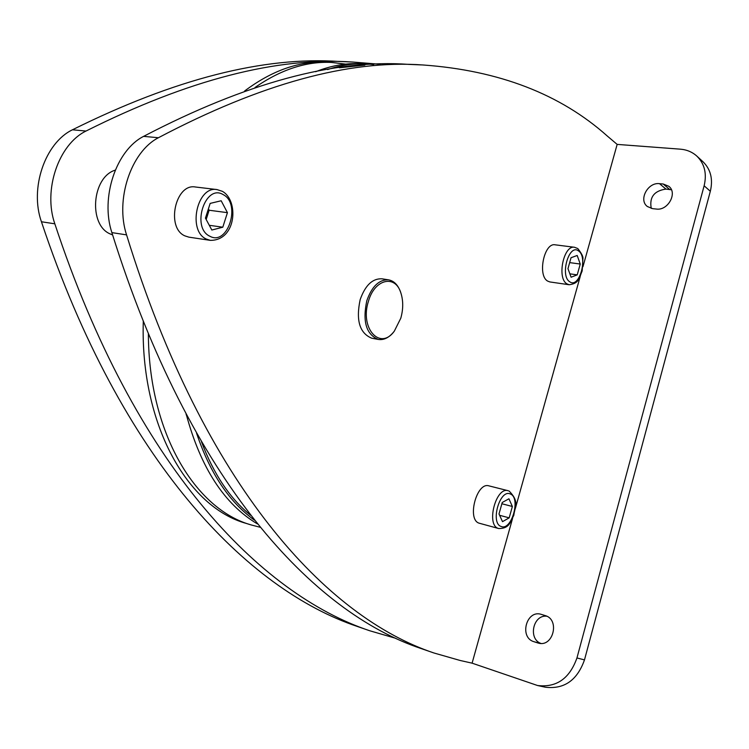 <?xml version="1.0" encoding="UTF-8"?>
<svg xmlns="http://www.w3.org/2000/svg" width="749" height="749" viewBox="0 0 749 749"><rect width="100%" height="100%" fill="white"/><g stroke="black" fill="none" stroke-linecap="round" stroke-linejoin="round"><path stroke-width="1.12" d="M250.69 515.331C230.046 498.647 213.643 474.117 201.472 441.741M339.391 67.794L364.847 65.097M254.482 520.181C229.269 502.073 209.963 473.078 196.566 433.194M327.566 69.582C340.636 65.21 353.425 63.319 365.924 63.89L373.62 64.545M257.478 523.954C224.391 504.264 200.666 467.769 186.295 414.469M315.638 71.726C330.936 65.669 345.888 62.982 360.512 63.665L365.475 63.871M260.165 527.268L251.243 524.955C195.04 509.283 148.705 432.622 148.377 333.885M254.997 87.521C280.706 69.61 306.172 61.24 331.395 62.429L345.71 64.114M251.243 524.955L246.262 523.42C187.69 507.307 140.175 424.72 143.284 321.405M244.586 91.022C271.915 70.546 299.113 60.941 326.18 62.204L330.946 62.41M112.603 234.924L110.487 234.062C88.242 225.327 91.724 177.138 115.252 170.145M395.809 638.335L369.716 630.752C260.512 594.21 134.839 466.412 54.836 223.82C42.965 190.124 58.572 144.342 85.995 131.047C188.355 79.759 277.336 56.765 352.929 62.055L380.108 64.264M421.481 64.92L408.832 64.386C334.428 58.984 246.018 82.98 143.602 136.365C116.142 150.231 100.235 197.773 111.882 232.611C190.274 483.433 314 612.748 420.966 648.494L434.008 653.006C327.641 617.476 204.477 487.796 126.562 234.877C114.972 199.749 130.963 151.747 158.413 137.732C260.802 83.804 349.034 59.555 423.101 64.985C499.04 70.462 560.477 94.168 607.402 136.121L617.157 144.398L680.307 149.163C686.786 149.697 692.291 152.01 696.832 156.092C704.584 163.722 707.019 173.618 704.135 185.78L576.955 657.959C569.615 678.575 556.479 687.76 537.548 685.513L472.095 663.165L460.12 660.468L434.008 653.006M671.413 189.759L665.936 189.085C654.12 190.808 649.233 197.249 651.255 208.419M546.77 616.221C533.194 614.442 527.858 638.7 540.844 643.419M537.548 685.513L545.309 687.207C564.156 689.455 577.217 680.345 584.482 659.897L710.333 191.285C713.179 179.217 710.745 169.377 703.021 161.775L696.832 156.092M547.659 281.09C537.276 275.566 544.167 242.339 555.159 244.82L574.52 247.273C563.632 244.801 556.694 278.338 566.965 283.89L569.156 284.742L549.869 281.942L547.659 281.09M498.74 528.551L479.173 523.195C466.664 519.712 476.673 481.654 488.938 485.867L508.103 490.707C495.95 486.513 485.904 524.965 498.31 528.41L498.74 528.551C509.423 528.532 510.06 522.437 513.833 515.256C514.638 507.045 520.049 502.083 509.077 491.026L508.824 490.951M184.909 235.879C165.726 227.827 175.369 183.102 195.414 186.997L217.013 189.581C197.034 185.668 187.287 230.982 206.406 239.09L210.347 240.363L188.86 237.143L184.909 235.879M378.282 339.437L371.71 338.192C359.632 333.193 355.784 320.338 360.166 299.637C365.24 285.294 372.515 278.347 381.999 278.815L388.609 279.854C379.144 279.396 371.878 286.361 366.804 300.77C362.404 321.536 366.233 334.428 378.282 339.437C383.806 340.28 388.974 337.733 393.805 331.807L393.955 331.61M472.095 663.165L512.541 518.514M515.378 508.356L580.241 276.409M582.947 266.728L617.157 144.398M400.706 292.447L400.649 292.288C398.103 285.069 394.096 280.931 388.609 279.854M400.781 318.241C403.308 309.253 403.355 300.883 400.93 293.131C395.425 274.228 374.622 278.871 368.442 301.295C359.529 328.305 380.192 350.981 394.349 331.105L400.781 318.241M509.189 517.849L502.513 521.65L499.003 513.973L502.233 502.495L508.927 498.787L512.372 506.483L509.189 517.849L499.611 515.303M501.877 503.749L512.372 506.483M663.211 184.011L668.866 186.323C677.779 193.027 667.939 210.89 656.358 209.046L652.679 208.662L647.389 206.527C638.279 200.002 647.838 181.998 659.532 183.674L663.211 184.011L669.606 189.431M545.113 615.556C560.224 619.423 553.193 647.735 538.222 643.073L534 641.724C518.851 637.493 526.453 609.321 541.321 614.386L545.113 615.556M351.272 61.989L339.672 61.502C263.835 56.231 174.76 79.001 72.438 129.792C45.034 142.956 29.501 188.327 41.429 221.76C121.759 462.405 247.835 589.809 357.535 626.529L369.716 630.752M222.799 227.2L211.836 230.037L205.441 218.128L210.16 203.4L221.18 200.76L227.434 212.66L222.799 227.2L209.289 225.299M208.409 208.868L209.14 210.244L227.434 212.66M209.14 210.244L206.172 219.494M577.226 274.864L571.094 277.214L567.967 268.648L571.038 257.722L577.189 255.475L580.25 264.041L577.226 274.864L569.858 273.834M569.661 262.618L580.25 264.041M186.576 415.611L186.052 414.01M111.882 232.611L126.562 234.877M143.602 136.365L158.413 137.732M578.471 250.896C568.968 243.275 559.709 276.081 569.802 281.821C579.351 288.899 588.283 256.879 578.471 250.896M223.146 194.6C205.226 183.439 190.939 227.799 209.86 236.235C227.818 246.412 241.412 203.475 223.146 194.6M510.275 493.984C499.798 488.769 490.061 523.279 501.156 526.481C511.679 531.144 521.07 497.505 510.275 493.984M584.482 659.897L576.955 657.959M710.333 191.285L704.135 185.78M537.632 642.895L538.821 643.204M534 641.724L540.441 643.41M659.532 183.674L665.936 189.085M85.995 131.047L72.438 129.792M54.836 223.82L41.429 221.76M569.156 284.742C579.277 283.487 579.155 277.926 582.179 270.895L582.909 258.761C583.368 256.87 581.664 253.471 577.788 248.556L574.52 247.273M210.347 240.363C236.553 240.588 238.987 200.386 222.35 191.323L217.013 189.581M400.93 293.131L400.649 292.288M394.349 331.105L393.805 331.807"/></g></svg>
